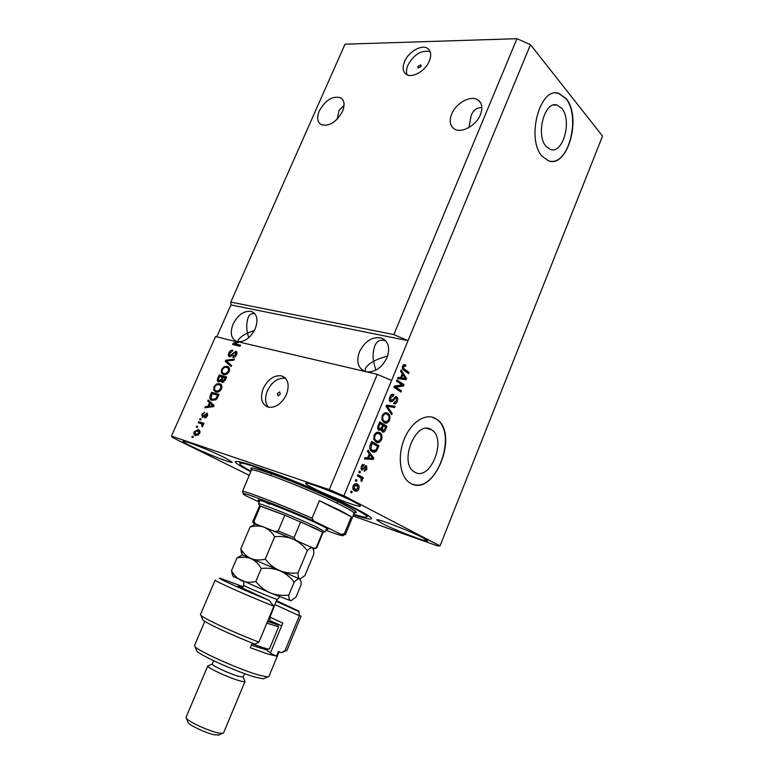 <?xml version="1.0" encoding="UTF-8"?>
<svg xmlns="http://www.w3.org/2000/svg" width="774" height="774" viewBox="0 0 774 774"><rect width="100%" height="100%" fill="white"/><g stroke="black" fill="none" stroke-linecap="round" stroke-linejoin="round"><path stroke-width="1.16" d="M421.066 66.419L420.853 64.832L417.979 66.458L418.183 68.044L421.066 66.419M429.299 61.146C431.563 55.341 431.031 51.142 427.722 48.52C421.888 44.041 408.527 51.655 404.57 61.562C402.238 67.464 402.809 71.721 406.273 74.343C412.058 78.609 425.342 71.082 429.299 61.146M430.141 51.674C421.501 49.817 414.1 54.296 407.927 65.122C406.36 68.857 406.098 72.088 407.143 74.817M280.294 394.266L279.685 391.934L277.402 393.482L278.011 395.824L280.294 394.266M286.428 394.605C289.766 384.997 288.189 378.767 281.707 375.912C274.238 374.887 268.104 379.037 263.295 388.364C259.861 398.088 261.515 404.367 268.239 407.192C275.612 408.062 281.678 403.864 286.428 394.605M285.558 378.341C278.156 377.46 272.1 381.611 267.407 390.773C264.708 397.633 265.056 403.128 268.433 407.24M561.769 108.35L557.125 105.08C544.519 100.291 535.327 135.498 546.289 146.596L550.42 149.459C562.988 154.49 572.431 120.193 561.769 108.35M431.669 429.86L431.35 429.657C416.16 419.015 398.271 462.871 414.293 471.85L414.603 472.043C430.112 482.26 447.469 438.984 431.669 429.86M436.343 419.053L435.607 418.589C425.855 412.648 411.207 421.888 404.28 439.032C397.226 456.109 399.897 476.503 409.669 482.724L410.394 483.169C434.05 498.195 460.017 433.14 436.343 419.053M412.987 484.321C436.865 492.999 458.208 431.989 436.072 418.986L431.989 417.118M566.036 98.492L558.78 93.354C539.594 86.175 525.749 140.065 542.516 156.619L548.592 160.828C567.681 168.558 582.135 116.777 566.036 98.492M551.156 161.331C569.441 163.517 580.655 115.423 565.755 98.492L558.499 93.354L555.974 92.996M480.393 114.668C482.889 108.002 482.105 103.106 478.032 100.001C471.037 94.815 455.983 102.952 451.687 114.001C449.094 120.812 449.955 125.785 454.261 128.91C461.188 133.767 476.116 125.756 480.393 114.668M481.844 107.644C476.929 107.422 473.359 110.063 471.143 115.568L468.918 127.546M342.485 111.427C345.04 104.935 344.459 100.397 340.724 97.795C332.704 95.589 325.564 99.943 319.304 110.885C316.672 117.464 317.301 122.06 321.181 124.662C329.144 126.743 336.245 122.331 342.485 111.427M344.053 105.322L339.022 110.556L337.174 119.196M366.624 371.849C375.226 372.323 382.017 367.602 386.99 357.685C390.289 347.971 388.519 341.431 381.659 338.083C372.536 336.322 365.144 340.85 359.494 351.677C356.079 361.555 357.956 368.163 365.144 371.491L365.309 371.539M385.781 340.889L385.229 340.657C380.257 339.235 376.774 340.995 374.771 345.949C373.039 351.464 372.633 356.611 373.581 361.381C376.59 359.591 381.263 357.83 387.59 356.108M237.618 341.711C244.661 342.147 250.515 337.861 255.188 328.863C258.41 320.049 257.229 314.273 251.637 311.525C244.332 310.326 238.16 314.496 233.1 324.035C229.791 332.936 231.029 338.77 236.825 341.508L236.834 341.508M254.878 313.78C251.743 313.054 249.489 314.302 248.125 317.514C246.5 322.952 246.296 328.157 247.525 333.139L254.462 330.382M354.337 502.074C339.805 494.354 304.937 480.954 305.633 483.305C305.546 483.876 307.791 485.346 312.367 487.697C327.17 495.418 360.558 508.276 360.403 506.128C360.529 505.616 358.507 504.261 354.337 502.074M224.808 457.705C210.673 450.565 182.548 439.545 183.099 441.335C183.08 441.896 185.75 443.512 191.13 446.172C205.42 453.303 232.413 463.887 232.229 462.252L224.808 457.705M423.01 537.804C410.239 531.003 375.961 517.816 376.725 519.944L381.93 523.34C394.963 530.161 427.925 542.864 427.693 540.929L423.01 537.804M353.583 514.71C364.718 518.396 370.678 519.731 371.472 518.715C371.81 517.583 366.799 514.333 356.437 508.963C339.109 500.043 307.462 486.13 280.739 475.739C252.518 464.932 237.386 460.249 235.344 461.691C235.209 462.978 240.356 466.296 250.776 471.637M248.657 337.793L247.525 333.139C243.326 334.929 240.201 337.28 238.16 340.202L237.957 341.769M375.738 370.175L373.581 361.381C369.885 363.2 367.118 365.618 365.28 368.647L365.26 371.53M353.06 515.968L437.591 545.912L440.019 545.902L602.54 136.079L530.471 44.669L516.955 38.7L393.831 334.571L230.807 302.092L230.913 304.927L216.797 336.825M516.955 38.7L345.02 44.186L230.807 302.092M530.471 44.669L408.043 340.666L393.831 334.571M240.385 345.562L234.609 343.791L239.195 342.06L377.286 374.345L329.298 489.652L171.46 436.091L215.549 336.535L238.576 342.292M234.609 343.791L240.54 345.194L240.075 346.268L232.645 344.507L233.148 343.366L237.579 341.682M229.51 356.795C228.214 356.253 227.972 354.995 228.794 353.012C229.849 350.874 231.184 349.925 232.81 350.167L232.432 351.27L229.617 353.312L229.936 355.711L235.867 351.212C237.018 351.735 237.231 352.896 236.486 354.695C235.548 356.65 234.338 357.53 232.858 357.336L233.235 356.233L235.596 354.511L235.277 352.257L234.367 352.412L231.977 355.643L229.51 356.795M231.174 366.557L225.215 361.39L225.708 360.287L234.474 359.049L233.98 360.162L226.347 361.003L231.668 365.434L231.174 366.557M221.548 369.498L224.044 366.741L227.034 366.344C229.288 366.789 229.975 368.511 229.123 371.491C227.488 374.219 225.621 375.255 223.502 374.606L221.325 372.845L221.548 369.498L222.312 369.943M213.953 386.768L216.449 384.02L219.429 383.662C221.674 384.146 222.361 385.887 221.49 388.896C219.913 391.557 218.094 392.592 216.023 392.002L213.721 390.154L213.953 386.768L214.727 387.203M209.512 402.712L207.732 401.155L208.235 400.023L214.079 405.537L213.614 406.611L204.82 407.772L205.323 406.64L207.896 406.379L209.512 402.712L210.615 403.312L207.732 401.155M192.861 437.658L191.826 437.32L192.31 436.217L193.345 436.555L192.861 437.658M195.658 435.598C194.032 435.211 193.539 433.924 194.177 431.728L198.202 429.667C199.798 430.054 200.282 431.331 199.644 433.517L195.658 435.598M197.331 427.5L196.296 427.161L196.78 426.068L197.805 426.406L197.331 427.5M200.95 423.659L198.221 422.788L198.705 421.695L203.988 423.368L203.504 424.471L202.662 424.2L203.03 425.797L202.295 426.745L201.714 426.087L201.946 424.191L200.95 423.659M200.64 419.963L199.605 419.643L200.079 418.55L201.114 418.869L200.64 419.963M202.411 417.409L201.85 414.293L204.684 412.213L202.565 414.603L202.759 416.277L203.349 416.17L206.9 413.055L207.355 415.948L204.733 417.979L206.581 415.754L206.532 414.177L202.411 417.409M212.221 400.419C209.977 399.964 209.328 398.281 210.276 395.359L211.631 392.283L218.974 394.382L216.807 398.987L212.221 400.419M218.607 381.911C217.223 381.427 216.972 380.189 217.833 378.176L219.245 374.974L226.618 376.957L225.195 380.198L222.07 382.559L221.035 380.972L218.607 381.911M171.46 436.091L172.273 437.397L249.199 475.304M402.122 384.939L396.52 381.108L397.023 379.899L404.028 384.717L403.506 385.994L395.901 387.068L401.503 390.86L401.009 392.06L393.966 387.3L394.508 386.003L402.122 384.939M390.454 401.929C389.206 400.826 389.012 399.152 389.893 396.888C391.005 394.498 392.341 393.734 393.898 394.585L393.492 395.853L390.686 397.546L390.928 400.709L396.704 396.839C397.865 397.846 398.049 399.394 397.246 401.483C396.278 403.641 395.088 404.367 393.676 403.66L394.082 402.393L396.414 400.98L396.153 398.01L395.321 397.942L392.892 401.251L390.454 401.929M391.702 414.68L386.081 406.408L386.603 405.15L395.146 406.302L394.634 407.55L387.203 406.253L392.215 413.432L391.702 414.68M382.192 415.551L384.746 412.813L387.697 413.2C389.864 414.429 390.483 416.77 389.535 420.224C387.871 423.136 386.013 423.9 383.962 422.517L381.872 419.702L382.192 415.551M374.113 435.114L376.686 432.337L379.666 432.666C381.863 433.846 382.491 436.178 381.553 439.642C379.87 442.583 377.993 443.386 375.922 442.041L373.794 439.264L374.113 435.114M369.266 453.757L367.495 451.436L368.018 450.149L373.794 458.198L373.3 459.398L364.39 458.943L364.922 457.657L367.563 457.889L369.266 453.757M351.706 492.874L350.622 492.303L351.135 491.055L352.218 491.625L351.706 492.874M440.019 545.902L343.879 495.795L329.298 489.652M377.286 374.345L391.586 380.45L408.043 340.666L230.913 304.927M391.586 380.45L343.879 495.795M354.637 490.822L354.134 490.523C352.789 489.671 352.451 488.142 353.128 485.937C354.395 483.74 355.798 483.14 357.336 484.127L357.772 484.389C359.107 485.25 359.446 486.769 358.778 488.974C357.54 491.142 356.166 491.761 354.637 490.822M356.446 481.36L355.372 480.78L355.885 479.541L356.959 480.122L356.446 481.36M360.181 477.519L357.365 475.971L357.878 474.723L363.287 477.713L362.783 478.951L361.922 478.477L362.28 480.461L361.506 481.467L360.926 480.586L361.197 478.351L360.181 477.519M359.9 472.991L358.836 472.401L359.349 471.163L360.413 471.753L359.9 472.991M361.768 470.224L361.226 466.316L364.186 464.352L363.77 465.638L361.971 466.838L362.116 468.899L362.754 468.909L366.528 465.88L366.828 469.412L364.138 471.366L364.554 470.079L366.044 469.025L366.025 467.109L361.768 470.224M372.052 451.561L371.762 451.377C369.711 450.236 369.188 448.069 370.204 444.876L371.636 441.383L378.921 445.747L376.657 450.845C375.061 452.422 373.532 452.664 372.052 451.561M378.902 430.286C377.538 429.309 377.315 427.683 378.234 425.41L379.734 421.782L386.923 426.29L385.433 429.909C384.62 431.863 383.575 432.56 382.308 431.998L381.34 429.764L378.902 430.286M402.287 373.687L400.613 371.22L401.126 369.962L406.582 378.525L406.098 379.686L397.584 378.544L398.097 377.296L400.622 377.731L402.287 373.687M402.606 366.083L403.854 364.631L405.818 365.135L405.412 366.402L403.409 366.721L403.438 368.289L409.078 372.458L408.585 373.658L403.873 370.34C402.461 369.643 402.035 368.221 402.606 366.083M351.057 491.238L352.218 491.625M356.437 483.953L357.791 486.169M357.936 488.694L358.778 488.974M356.63 489.855L354.54 490.774M352.77 488.278L354.763 489.449M355.498 484.93L353.931 484.63M358.014 488.52L356.824 485.366L353.902 486.391L355.102 489.555L358.014 488.52M353.766 489.11L355.102 489.555M353.06 486.111L353.902 486.391M355.808 479.745L356.959 480.122M357.772 474.975L363.287 477.713M361.961 477.287L361.526 478.351M361.061 478.206L361.922 478.477M361.216 480.122L362.28 480.461M359.252 471.385L360.413 471.753M362.687 464.439L362.435 465.222L363.77 465.638M362.435 465.222L361.874 465.155M361.129 466.577L361.971 466.838M360.8 468.493L362.145 468.918L360.8 468.483M365.492 465.735L365.918 467.07M365.986 469.15L366.828 469.412M364.864 470.137L364.351 470.689M364.428 466.645L365.85 467.051M364.244 466.886L365.415 467.244M362.542 468.996L361.41 469.963M367.64 451.087L372.458 457.802L373.794 458.198M372.255 458.276L371.965 458.992L373.3 459.398M371.965 458.992L364.535 458.605M371.636 457.008L369.962 454.657L368.588 457.985L372.787 458.363L371.636 457.008M369.014 454.377L369.962 454.657M367.64 457.695L368.588 457.985M371.501 441.722L378.921 445.747M377.577 445.35L377.209 446.24M375.477 450.497L376.657 450.845M375.119 450.7L372.488 451.793M369.682 448.504L372.845 450.497M377.577 446.463L371.994 443.125L370.969 448.814L372.565 450.342L375.893 450.1L377.577 446.463M371.036 442.854L371.994 443.125M371.23 449.946L372.565 450.342M369.662 448.436L370.969 448.814M370.166 444.963L371.123 445.234M378.022 432.124L379.666 432.666M378.322 432.289L380.547 435.162M380.595 439.371L381.553 439.642M379.057 441.083L376.29 442.244M373.774 439.197L376.619 440.928M377.635 433.401L375.206 433.334M380.702 439.139C381.408 436.497 380.905 434.756 379.192 433.904L379.154 433.885C377.625 432.859 376.232 433.44 374.964 435.627C374.277 438.142 374.722 439.855 376.299 440.735L378.293 441.306L380.702 439.139M375.1 440.445L376.445 440.832M374.016 435.356L374.964 435.627M379.579 422.169L386.923 426.29M385.578 425.923L385.239 426.755M383.401 430.857L382.066 431.815M378.767 430.189L379.995 429.386L381.34 429.764M377.683 428.38L378.718 428.873M380.972 428.709L382.143 429.028L382.695 430.712L381.94 430.499M380.75 428.941L380.798 429.609M382.695 430.712L384.775 428.97L385.587 426.977L383.449 425.642L382.143 429.028M382.501 425.381L383.449 425.642M382.608 425.12L380.073 423.533L378.679 427.2L379.395 429.057L381.679 427.364L382.608 425.12M379.115 423.272L380.073 423.533M378.051 428.69L379.395 429.057M377.741 426.938L378.679 427.2M378.118 425.7L379.076 425.961M385.945 412.619L387.697 413.2M386.342 412.842L388.5 415.638M388.587 419.963L389.535 420.224M387.116 421.598L384.446 422.788M381.892 419.769L384.746 421.472M385.578 413.906L383.207 413.858M388.703 419.702C389.409 417.041 388.906 415.28 387.184 414.409C385.675 413.345 384.291 413.906 383.033 416.073C382.346 418.686 382.83 420.437 384.484 421.317L386.313 421.83L388.703 419.702M383.14 420.95L384.484 421.317M382.085 415.822L383.033 416.073M393.734 406.118L393.289 407.201L394.634 407.55M393.289 407.201L386.255 405.992M386.245 406.011L387.203 406.253M386.139 406.273L390.87 413.074L392.215 413.432M392.505 394.227L393.898 394.585M392.544 394.256L392.147 395.524L390.647 395.495M389.728 397.304L390.686 397.546M389.419 400.235L390.928 400.709M389.583 400.361L390.164 400.506M395.708 396.598L396.704 396.839M395.524 396.636L396.336 398.146M396.298 401.242L397.246 401.483M395.137 402.519L393.705 403.573M395.553 397.865L394.314 397.517M394.198 397.662L395.321 397.942M391.605 400.835L392.892 401.251M391.538 400.913L390.299 401.812M396.83 380.382L404.028 384.717M402.673 384.397L402.151 385.665L403.506 385.994M402.151 385.665L394.547 386.739L395.901 387.068M394.547 386.739L401.503 390.86M400.148 390.531L399.848 391.267M400.671 371.075L404.947 377.78M405.295 378.225L406.582 378.525M405.112 378.486L404.744 379.376L406.098 379.686M404.744 379.376L397.633 378.418M404.521 377.151L402.944 374.655L401.6 377.906L405.615 378.602L404.521 377.151M401.977 374.432L402.944 374.655M400.642 377.683L401.6 377.906M404.047 364.573L405.818 365.135M404.454 364.835L404.086 365.986M404.038 366.005L402.809 365.667M402.461 366.508L403.409 366.721M402.277 368.027L403.438 368.289M402.316 368.279L409.078 372.458M407.714 372.159L407.434 372.845M193.277 436.7L192.31 436.217M194.884 432.086L194.177 431.728M196.596 430.634L199.257 430.218M199.199 430.17L198.202 429.667M195.735 435.617L194.951 433.672M196.451 434.659L198.367 435.182M200.002 432.144L198.85 431.341M198.899 433.237L197.409 430.673L194.922 431.998L196.093 434.475L198.899 433.237L199.605 433.604M197.215 435.046L196.093 434.475M197.738 426.561L196.78 426.068M199.421 423.165L199.818 422.275L198.705 421.695M199.818 422.275L203.901 423.572M202.536 426.513L201.714 426.087M203.02 425.835L202.14 425.371M201.037 419.053L200.079 418.55M202.546 414.661L201.85 414.293M203.678 416.76L202.759 416.277M204.268 416.654L203.349 416.17M206.484 414.167L207.567 413.597M206.184 417.583L205.12 416.857M207.277 416.122L206.581 415.754M207.713 414.796L206.677 414.254M202.817 417.486L202.575 416.18M208.835 401.754L209.193 400.932M206.271 407.579L205.323 406.64M206.426 407.23L208.999 406.969L207.896 406.379M208.999 406.969L209.232 406.447M213.798 406.195L210.209 403.322L208.912 406.273L213.082 405.847L210.209 403.322M208.912 406.273L210.015 406.872L213.672 406.476M213.005 405.547L211.902 404.947M213.779 406.224L213.082 405.847M211.06 395.795L210.276 395.359M212.366 393.714L212.734 392.892L211.631 392.283M212.734 392.892L218.858 394.643M211.873 400.303L210.818 397.933M212.473 399.258L215.685 400.032M217.629 395.233L212.008 393.618L211.108 398.397L212.715 399.336L216.023 398.523L217.629 395.233L218.413 395.659M217.61 397.507L216.826 397.072M216.826 398.958L216.023 398.523M213.808 399.935L212.715 399.336M217.494 384.659L216.449 384.02M217.542 384.639L220.522 384.281L219.429 383.662M215.617 391.886L213.721 390.154M214.814 390.764L214.562 389.312M216.217 390.841L219.216 391.547M221.964 386.942L220.329 385.452M220.619 388.664C221.267 386.352 220.706 385.046 218.945 384.746C217.388 384.243 216.014 384.997 214.804 387C214.166 389.245 214.698 390.531 216.381 390.889L218.239 390.899L220.619 388.664L221.393 389.099M219.303 391.499L218.239 390.899M217.475 391.499L216.381 390.889M219.99 376.387L220.329 375.603L219.245 374.974M220.329 375.603L226.482 377.257M222.39 382.617L221.035 380.972M218.771 381.95L218.413 380.353M219.632 381.147L220.513 381.495M223.067 381.805L223.86 382.104M225.273 377.809L223.067 377.219L221.828 380.218L222.428 381.447L225.273 377.809L226.047 378.254M223.522 382.066L222.428 381.447M222.206 376.986L219.623 376.29L218.316 379.502L219.071 380.827L221.325 378.979L222.206 376.986L222.97 377.422M220.164 381.447L219.071 380.827M225.099 367.36L224.044 366.741M225.186 367.35L228.117 366.982L227.034 366.344M228.117 366.982L228.659 367.147M223.135 374.49L221.325 372.845M222.409 373.474L222.157 371.955M223.754 373.455L226.753 374.2M229.588 369.633L228.02 368.172M228.253 371.268C228.891 369.024 228.349 367.747 226.618 367.437L226.55 367.418C224.992 366.944 223.609 367.708 222.409 369.711C221.78 371.936 222.302 373.203 224.005 373.532L225.873 373.523L228.253 371.268L229.017 371.723M226.898 374.123L225.873 373.523M225.089 374.161L224.005 373.532M231.271 366.344L225.215 361.39M226.298 362.029L226.647 361.226M226.763 360.965L225.708 360.287M226.782 360.926L234.096 359.891M229.549 353.466L228.794 353.012M231.707 351.29L232.568 350.874M230.594 356.108L229.965 355.721M235.18 352.238L236.66 351.802M236.563 351.667L235.76 351.183M234.193 357.22L233.235 356.233M234.309 356.872L234.822 356.882M236.36 354.976L235.596 354.511M236.902 353.35L235.702 352.509M229.704 356.833L229.394 355.276M233.874 344.798L234.212 344.014L233.148 343.366M259.609 501.204L258.352 500.314C254.211 496.976 299.519 514.904 319.556 524.598C325.941 527.665 328.698 529.261 327.828 529.397L326.309 529.135M264.06 501.591L269.565 504.3M353.766 514.265C362.803 517.1 367.176 517.854 366.886 516.519C366.315 515.203 361.603 512.253 352.741 507.686C320.02 490.532 241.227 459.727 240.124 463.423C239.002 464.158 242.62 466.751 250.969 471.192M325.835 530.267C337.938 534.766 343.695 536.469 343.095 535.356L345.243 534.447L344.353 533.721L351.328 516.761L340.425 510.569L319.362 500.701L312.057 518.212C281.33 504.706 244.41 490.552 242.504 491.422L251.337 470.321C249.518 466.161 314.708 491.5 342.36 505.867C350.438 510.008 354.357 512.514 354.124 513.375L355.256 511.895C355.266 511.933 357.685 511.856 344.101 504.687C327.238 496.008 293.694 481.699 272.013 473.94C259.242 469.625 252.682 467.699 252.353 468.173L251.598 468.473L251.337 470.321M345.243 534.447L344.411 534.805M343.095 535.356L313.741 520.931C283.71 507.628 245.232 492.748 243.365 493.599C242.61 493.686 243.539 494.451 246.142 495.902L259.242 502.074M344.353 533.721L341.518 534.215M313.741 520.931L312.057 518.212M351.328 516.761L319.362 500.701M258.874 504.232L258.68 503.748C259.996 502.974 299.635 518.919 317.088 527.278L324.645 531.777M313.131 548.514C314.902 549.095 315.018 548.989 313.499 548.186L316.721 547.963L322.981 532.473L315.27 528.39L284.813 515.194L259.542 505.915L252.875 521.241L253.92 521.444L255.575 523.892C253.282 523.118 253.156 523.243 255.188 524.279M316.247 547.595L322.632 532.193L300.651 521.85L294.072 537.582L295.61 540.146L275.128 531.554L278.185 530.916L284.813 515.194L260.461 506.07L253.92 521.444M313.499 548.186L310.838 546.995M298.358 541.384L295.61 540.146M275.128 531.554L272.129 530.384M258.487 525.033L255.575 523.892M243.094 586.721L220.184 578.255C214.243 576.756 241.817 589.285 269.129 600.392L238.247 586.131L242.804 587.408M273.88 606.245C246.384 595.254 213.372 580.49 215.172 580.074L200.447 614.537L201.027 615.446C204.365 618.842 234.328 632.706 258.913 642.12L273.88 606.245L269.129 600.392M264.485 678.314L263.276 678.837L254.839 677.027C237.125 671.996 200.273 655.472 196.819 651.089L196.344 649.889M204.829 621.338L194.516 645.545L195.096 646.696C198.802 651.36 239.166 669.423 258.468 674.976L267.62 676.969L268.868 676.582L279.153 651.737M245.01 681.478C244.739 681.962 242.92 681.72 239.563 680.772C228.514 677.734 206.165 667.275 207.78 665.94L186.05 717.295L186.447 718.398C188.827 721.861 208.051 730.714 217.823 732.833L222.486 733.423L223.56 732.93L245.01 681.478L243.21 677.027L238.702 676.36C229.501 673.786 210.925 665.118 212.231 664.044L213.643 660.706M219.071 734.894L214.272 734.797C206.107 733.055 190.162 725.693 188.15 722.761L187.801 721.871M282.452 652.269L281.049 652.676L278.456 651.389L276.473 656.168L270.358 653.111L282.8 623.118L270.029 617.13M252.276 643.059L250.321 647.722L267.243 653.846L276.473 656.168M281.049 652.676L284.929 650.74L299.383 615.746L275.196 604.726M284.929 650.74L286.844 650.634L301.134 616.007L299.383 615.746L298.938 611.179L276.821 600.817M258.913 642.12L254.985 644.123C232.393 635.415 205.865 623.041 202.749 619.848L202.353 618.823M276.541 601.495L298.841 611.595M266.479 649.937L270.474 652.83M281.678 625.827L269.768 620.487M267.523 621.483L277.082 624.608L277.15 623.96M252.005 643.697C260.751 647.016 266.324 648.786 268.723 649.018L269.478 648.854L278.64 626.795L266.817 623.186M267.282 649.647L266.556 649.947L251.386 645.187M300.022 579L304.888 575.663L313.828 554.087L313.673 550.256L312.502 547.837L292.998 539.081C298.638 541.703 303.408 545.554 307.297 550.614C309.552 548.302 311.283 547.382 312.502 547.837L312.957 548.244M300.06 578.942L299.625 578.855C298.483 578.207 297.961 576.204 298.058 572.857L307.297 550.614M274.673 536.73C281.02 536.014 287.135 536.798 292.998 539.081L264.195 527.21C268.443 529.077 271.935 532.251 274.673 536.73L265.23 559.138C260.112 560.415 255.343 560.231 250.911 558.576C246.713 556.564 243.336 553.333 240.782 548.872L250.099 526.988C255.043 525.633 259.745 525.701 264.195 527.21L255.401 524.192M298.058 572.857C291.788 573.64 285.693 572.915 279.772 570.69C274.073 568.106 269.226 564.256 265.23 559.138M240.782 548.872L242.281 554.494M254.927 524.385L250.099 526.988M299.964 578.981L242.426 554.871M242.165 555.016L236.892 558.035C241.817 556.758 246.5 556.941 250.911 558.576C255.13 560.569 258.584 563.888 261.283 568.513C267.688 567.729 273.851 568.455 279.772 570.69C285.461 573.282 290.269 577.104 294.197 582.154C296.519 579.658 298.338 578.565 299.625 578.855L300.97 581.39L301.154 584.68L295.968 597.18L290.86 600.779L270.445 593L233.177 576.475M291.179 600.769L290.55 600.73C289.35 600.198 288.779 598.302 288.837 595.042C282.529 595.874 276.395 595.187 270.445 593C264.708 590.436 259.832 586.605 255.817 581.497C250.708 582.706 245.948 582.445 241.546 580.703C237.366 578.604 234.009 575.276 231.494 570.719L232.974 575.982M255.817 581.497L261.283 568.513M288.837 595.042L294.197 582.154M231.494 570.719L236.892 558.035M363.403 468.096L364.544 468.454M376.619 448.775L377.557 449.055M384.484 429.647L385.433 429.909M381.611 427.529L382.559 427.79M387.174 406.176L388.529 406.524M386.768 407.153L388.122 407.501M393.115 399.229L394.092 399.471M402.954 368.801L404.309 369.101M204.975 415.696L204.094 415.232M212.415 406.592L211.312 405.992M218.607 378.612L217.833 378.176M225.273 380.034L224.489 379.589M222.099 379.424L221.325 378.979M233.187 353.892L232.5 353.476M251.531 469.547C247.835 466.045 257.249 468.464 279.772 476.784C301.241 484.892 329.25 497.043 344.217 504.725C355.266 510.453 358.701 513.114 354.531 512.698M278.185 530.916L294.072 537.582M269.439 616.897L270.097 616.936L276.966 599.376C273.522 598.602 242.407 585.473 243.684 585.337L243.849 581.729M269.894 620.7C272.187 621.919 272.777 622.441 271.674 622.267L267.688 621.087M429.705 50.726L427.722 48.52M285.413 378.176L281.707 375.912M553.584 105.022L557.125 105.08M426.6 428.39L431.35 429.657M480.712 102.981L478.032 100.001M342.795 99.769L340.724 97.795M385.229 340.657L381.659 338.083M254.617 313.48L251.637 311.525M354.734 489.332L353.408 488.897M366.528 465.88L365.841 465.667M372.323 450.187L370.978 449.791M376.299 440.735L374.955 440.348M396.607 396.781L395.814 396.588M405.382 364.864L404.067 364.573M197.825 429.56L198.947 430.131M196.422 434.572L197.554 435.143M202.817 416.286L203.93 416.876M206.813 413.026L207.384 413.335M212.947 399.403L214.05 400.003M216.497 390.918L217.591 391.528M229.936 355.711L231.01 356.35M235.867 351.212L236.505 351.609M258.913 500.081L258.352 500.314M366.886 516.519L368.569 515.813M345.349 534.718L354.124 513.375M243.365 493.599L242.504 491.422M240.124 463.423L239.447 461.72M337.745 501.504L337.038 503.226L337.745 501.504M327.605 528.855L327.828 529.397M322.981 532.473L325.138 531.574M325.225 531.748L326.676 528.245M258.497 503.806L259.987 500.323M270.6 475.381L271.326 473.678M259.542 505.915L258.68 503.748M275.418 531.661L295.339 540.02M254.791 523.485C253.059 522.905 252.421 522.16 252.875 521.241M314.486 548.466L316.721 547.963M263.276 678.837L267.62 676.969M218.171 735.281L222.486 733.423M243.239 676.989L244.632 673.641M188.15 722.761L186.447 718.398M212.221 664.102L208.477 665.698M196.819 651.089L195.096 646.696M281.426 652.714L285.77 650.847M202.749 619.848L201.027 615.446M277.624 624.647L278.301 626.36M266.575 649.947L268.752 649.018M277.402 599.434L279.849 596.783M242.417 554.91L241.111 551.543M233.284 576.746L231.794 572.963M242.446 588.259L243.684 585.337M270.097 616.936L269.884 620.255"/></g></svg>
